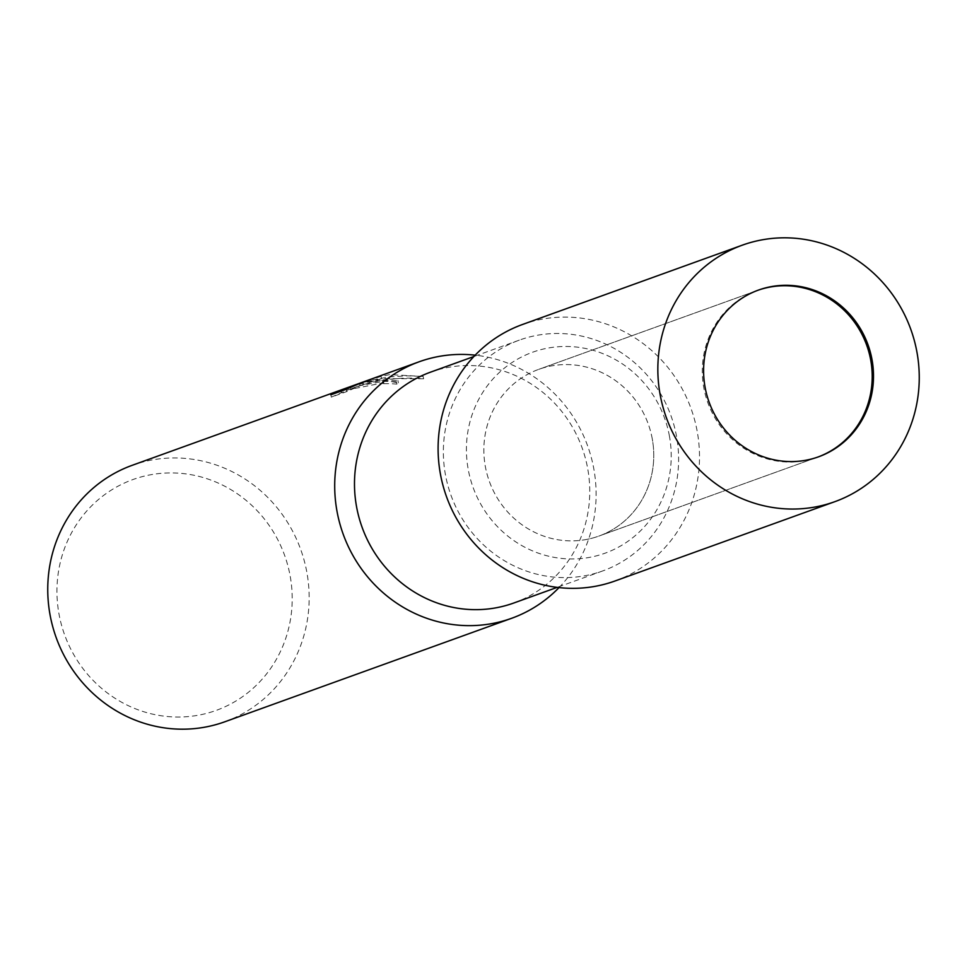 <?xml version="1.0" encoding="UTF-8"?>
<svg xmlns="http://www.w3.org/2000/svg" width="967" height="967" viewBox="0 0 967 967"><rect width="100%" height="100%" fill="white"/><g stroke="black" fill="none" stroke-linecap="round" stroke-linejoin="round"><path stroke-width="0.73" stroke-dasharray="4.83 3.63" d="M652.278 438.958A88.626 84.467 70.2 0 0 538.728 369.358A88.626 84.467 70.2 0 0 485.337 466.481A88.626 84.467 70.2 0 0 598.887 536.081A88.626 84.467 70.2 0 0 652.278 438.958M757.826 290.305A88.626 84.467 70.2 0 0 757.173 290.535A88.626 84.467 70.2 0 0 703.783 387.658A88.626 84.467 70.2 0 0 817.333 457.258A88.626 84.467 70.2 0 0 817.973 457.016M676.562 436.492A122.7 116.959 70.2 0 0 519.339 340.118A122.7 116.959 70.2 0 0 445.412 474.592A122.7 116.959 70.2 0 0 602.634 570.965A122.7 116.959 70.2 0 0 676.562 436.492M669.43 436.129A106.817 101.825 70.2 0 0 549.74 347.769A106.817 101.825 70.2 0 0 468.197 469.297A106.817 101.825 70.2 0 0 587.888 557.669A106.817 101.825 70.2 0 0 669.43 436.129M513.767 603.021A122.7 116.959 70.2 0 0 587.694 468.56A122.7 116.959 70.2 0 0 430.472 372.186M559.035 587.585A136.335 129.953 70.2 0 0 593.823 468.862A136.335 129.953 70.2 0 0 475.172 355.167M382.884 383.73L383.476 382.799L348.362 389.737L331.306 397.135L346.609 391.623L363.229 384.419L356.327 386.86L381.53 378.617L423.631 378.786C402.103 376.864 380.913 379.149 360.087 385.652L386.474 380.696L398.368 382.847L396.845 384.092A134.062 127.789 70.2 0 0 382.884 383.73L382.473 381.482A136.335 129.953 -109.8 0 1 396.434 381.796L397.945 380.551L376.429 379.39L359.676 383.391L378.266 378.738L391.055 376.816L407.155 375.837L423.208 376.441L389.628 374.628L381.131 376.368L355.24 384.842M224.731 721.817A136.335 129.953 70.2 0 0 304.267 560.812A136.335 129.953 70.2 0 0 154.104 459.615A136.335 129.953 70.2 0 0 132.177 465.32M350.791 386.474L372.319 380.877L383.065 380.551L382.473 381.482M152.665 474.41A122.7 116.959 70.2 0 0 58.999 614.021A122.7 116.959 70.2 0 0 196.482 715.532A122.7 116.959 70.2 0 0 290.148 575.921A122.7 116.959 70.2 0 0 152.665 474.41M346.609 391.623L346.174 389.278M331.306 397.135L330.883 394.802M341.496 392.215L341.073 389.955M396.845 384.092L396.434 381.796M360.087 385.652L359.676 383.391M363.229 384.419L362.806 382.134M350.828 388.891L350.538 387.271M381.53 378.617L381.131 376.368M423.631 378.786L423.208 376.441M615.085 580.962A136.335 129.953 70.2 0 0 694.62 419.956A136.335 129.953 70.2 0 0 544.469 318.759A136.335 129.953 70.2 0 0 522.531 324.477M584.636 539.791A88.626 84.467 70.2 0 0 598.887 536.081A88.626 84.467 70.2 0 0 650.586 431.427A88.626 84.467 70.2 0 0 552.991 365.647A88.626 84.467 70.2 0 0 538.728 369.358A88.626 84.467 70.2 0 0 487.03 474.011A88.626 84.467 70.2 0 0 584.636 539.791M757.173 290.535L538.728 369.358L758.466 290.076M519.339 340.118L473.878 356.521M383.403 380.829L383.814 383.077M397.945 380.551L398.368 382.847M356.327 386.86L348.362 389.737M341.013 391.139L341.23 392.336M602.634 570.965L557.173 587.368M817.333 457.258L598.887 536.081L818.626 456.787"/><path stroke-width="1.45" d="M817.973 457.016A88.626 84.467 70.2 0 0 870.723 360.135A88.626 84.467 70.2 0 0 757.826 290.305M473.878 356.521L430.472 372.186A122.7 116.959 70.2 0 0 356.545 506.66A122.7 116.959 70.2 0 0 513.767 603.021L557.173 587.368M475.172 355.167A136.335 129.953 70.2 0 0 441.061 356.074A136.335 129.953 70.2 0 0 419.134 361.779A136.335 129.953 70.2 0 0 336.987 511.192A136.335 129.953 70.2 0 0 489.749 623.981A136.335 129.953 70.2 0 0 511.676 618.276A136.335 129.953 70.2 0 0 559.035 587.585M419.134 361.779L350.417 386.607L362.806 382.134L346.174 389.278L330.883 394.802L347.407 387.67L132.177 465.32A136.335 129.953 70.2 0 0 52.641 626.326A136.335 129.953 70.2 0 0 202.792 727.522A136.335 129.953 70.2 0 0 224.731 721.817L511.676 618.276M347.407 387.67L350.791 386.474M350.538 387.271L350.417 386.607M742.269 245.183L522.531 324.477A136.335 129.953 70.2 0 0 442.995 485.482A136.335 129.953 70.2 0 0 593.158 586.679A136.335 129.953 70.2 0 0 615.085 580.962L834.823 501.68A136.335 129.953 70.2 0 0 914.359 340.674A136.335 129.953 70.2 0 0 764.208 239.478A136.335 129.953 70.2 0 0 742.269 245.183A136.335 129.953 70.2 0 0 662.733 406.188A136.335 129.953 70.2 0 0 812.896 507.385A136.335 129.953 70.2 0 0 834.823 501.68M804.375 460.497A88.626 84.467 70.2 0 0 818.626 456.787A88.626 84.467 70.2 0 0 870.324 352.133A88.626 84.467 70.2 0 0 772.73 286.365A88.626 84.467 70.2 0 0 758.466 290.076A88.626 84.467 70.2 0 0 706.768 394.729A88.626 84.467 70.2 0 0 804.375 460.497M340.807 390.052L341.013 391.139"/></g></svg>

